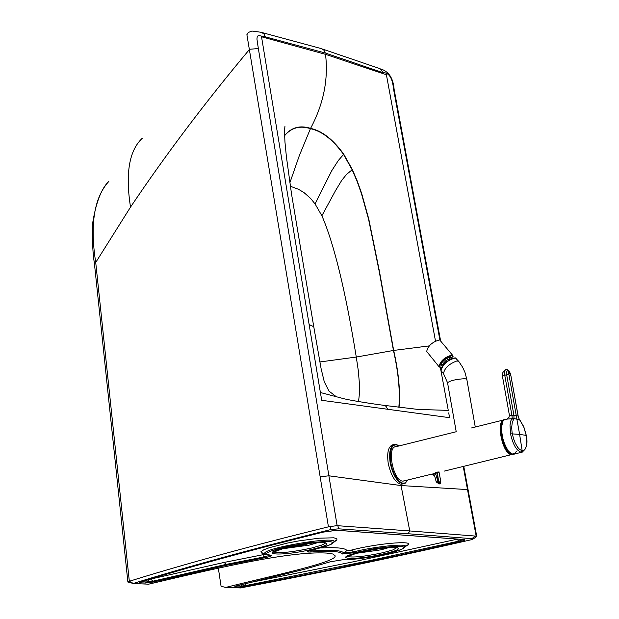 <?xml version="1.0" encoding="UTF-8"?>
<svg xmlns="http://www.w3.org/2000/svg" width="619" height="619" viewBox="0 0 619 619"><rect width="100%" height="100%" fill="white"/><g stroke="black" fill="none" stroke-linecap="round" stroke-linejoin="round"><path stroke-width="0.93" d="M451.429 358.672L451.406 357.295L450.129 356.915L445.154 359.368L442.508 361.86L440.952 364.39L440.952 365.55L442.399 366.022M452.737 358.161L453 357.163L451.94 355.708L451.065 355.701L446.995 357.349L443.97 359.538L440.612 363.129L439.475 365.419L439.722 366.881L441.633 367.199M453.007 357.093L452.915 355.646L451.978 355.082C444.705 357.078 440.372 360.939 438.972 366.649L439.722 367.175M452.744 355.43L439.66 339.901C432.379 341.866 428.054 345.719 426.684 351.468L426.855 351.677M443.49 364.475L443.893 362.711L445.889 360.668L448.427 359.26L449.773 359.523M403.836 483.269L401.282 484.282C395.479 482.982 391.138 476.042 388.237 463.469C386.736 452.195 388.43 445.92 393.32 444.643L393.622 444.566M381.815 548.241L361.279 551.823M471.763 538.646L475.585 536.093L409.755 530.94L408.145 533.748L471.763 538.646L473.086 539.041L470.989 539.807C397.437 556.643 320.619 572.683 240.551 587.934L225.602 587.454L221.06 586.224L218.352 568.211M225.602 587.454C268.793 576.482 339.019 561.882 335.003 555.599L332.79 553.982L326.507 553.053C287.34 550.794 206.746 570.633 148.645 584.174L133.472 583.531L129.325 581.272L127.878 582.015L128.535 582.231M463.763 466.355L468.08 489.753L467.5 489.575L476.166 536.1L476.738 536.371L476.073 537.037M476.166 536.1L475.585 536.093M380.29 68.871C388.631 71.193 393.235 77.994 394.11 89.268L393.491 88.842L439.885 339.955M322.576 49.071L379.625 68.547L381.652 70.094L382.704 72.601C388.894 72.431 392.492 77.847 393.491 88.842M448.721 412.865L449.58 417.686L387.711 409.275L386.008 406.211L382.906 405.182C377.366 404.594 349.426 400.369 342.88 398.458L320.394 392.523L320.828 395.177L261.528 36.769L325.517 54.333C328.519 79.356 323.544 104.031 310.576 128.373C322.081 130.833 333.146 139.453 343.762 154.232L352.366 169.606L357.341 181.259L361.689 193.538L368.777 219.033L379.424 271.284L393.669 350.431C398.644 372.398 400.439 391.37 399.046 407.356M463.236 466.486L467.5 489.575L401.073 485.559L409.755 530.94L337.835 525.717L338.709 528.827L330.902 529.554L330.074 526.583L328.441 526.831C250.757 545.966 184.385 564.11 129.325 581.272L95.721 262.464C89.801 224.527 94.15 197.538 108.751 181.514C110.035 181.034 97.856 187.023 92.324 225.448C92.208 241.689 92.896 254.316 94.398 263.354L95.721 262.464L130.524 207.11C125.231 173.366 129.193 150.378 142.393 138.138M448.272 410.382L418.026 409.43L384.67 405.422M448.272 410.374L440.318 367.253M429.184 345.905L393.669 350.431L356.281 357.055L319.868 361.96M435.482 341.023L386.403 74.76L325.517 54.333M290.357 186.249L298.482 189.29L303.968 192.571L310.576 198.382L315.071 203.937L331.761 170.674L338.369 160.445L343.762 154.232M352.366 169.606L346.547 174.403L341.734 180.361L335.413 190.814L321.888 215.76C334.051 243.816 345.518 290.915 356.281 357.055L358.293 370.58L359.43 383.765L359.469 393.127L358.563 401.584M321.888 215.76L315.071 203.937M310.134 543.335L298.722 546.12L287.665 547.204M133.619 583.361C189.685 566.006 255.446 548.063 330.902 529.554M408.145 533.748L338.709 528.827M330.074 526.583L337.123 525.624L258.347 48.545L249.619 49.272C205.423 102.058 165.722 154.673 130.524 207.11M328.441 526.831L246.896 34.664L248.389 32.467L251.894 31.035L261.319 32.304L263.887 33.89L265.28 36.815L325.292 53.025L382.704 72.601M337.835 525.717L337.123 525.624M401.073 485.559L328.859 475.794L320.124 476.808M320.843 395.177L321.725 400.307L387.711 409.275M284.5 130.408L284.933 126.415L284.492 131.29L284.964 142.122L286.404 156.8L291.534 194.002L313.756 326.67L309.136 324.495M284.578 135.553C291.325 127.398 299.991 124.999 310.576 128.373L310.444 128.667C321.926 131.12 332.968 139.716 343.553 154.441L352.134 169.745L357.117 181.398L361.457 193.662L368.553 219.149L379.199 271.362L393.452 350.47C398.419 372.406 400.222 391.355 398.845 407.333M508.168 451.561L508.895 451.824M508.663 452.017L509.429 452.388M438.917 471.724L440.72 481.04L440.357 483.725M433.478 474.912L435.319 472.606L437.385 472.746L438.515 480.808L440.388 483.238L439.761 483.872M438.515 480.808L438.012 480.862L440.078 483.764L438.213 483.888M429.153 474.355L433.308 474.889L434.693 476.042L436.24 481.907L438.012 480.862L436.867 472.142M437.385 472.746L437.378 472.034M439.42 483.926L440.155 483.772L440.728 481.04L438.933 471.724M433.385 474.912L429.129 474.363M434.693 476.042L435.319 472.606L437.749 480.932L439.436 483.919M511.967 454.013L513.375 454.191M513.755 454.129L514.428 453.897M502.535 422.599L502.473 422.762C500.206 431.621 502.28 441.231 508.679 451.591L511.712 453.998L514.01 454.036L511.898 454.029M508.083 450.81L511.828 454.044L513.623 454.276L511.89 454.029L515.743 453.696L513.693 454.261M505.414 446.353L507.758 450.377M511.975 454.013L514.381 453.657M505.359 369.682L502.876 372.499L502.435 376.135L506.659 374.642L506.613 371.586L507.681 370.177L508.996 374.921L510.814 375.323L507.897 370.177L506.226 369.427M510.837 375.447L518.111 416.092M513.94 415.388L516.285 415.759L508.996 374.921L506.659 374.642L513.94 415.388L511.975 415.689L512.192 418.096L513.948 418.614L513.963 415.527L511.998 415.79M506.729 419.125L511.959 418.715L513.569 419.527L513.948 418.614L516.888 419.156L516.285 415.759L518.088 415.976M518.157 416.022L519.039 418.939M519.983 420.417L519.271 419.365L516.888 419.156L519.612 434.391L526.22 435.397L523.713 426.816L519.233 419.125M502.435 376.135L509.36 415.009L511.975 415.689L504.601 374.34L504.709 370.835L505.777 369.45M513.569 419.527L512.277 422.313L511.689 427.396L512.052 432.279L513.383 438.252L515.078 442.794L517.569 447.181L519.751 449.556L522.165 450.709L519.612 434.391L510.513 433.78C512.903 444.488 516.455 450.647 521.19 452.257L522.916 451.963M521.19 452.257L522.165 450.709L523.705 450.485L524.974 449.417L526.289 446.392L526.792 442.183L526.243 435.528M510.513 433.78L509.986 425.044L510.807 420.889L512.192 418.096M506.938 419.148L506.141 419.349C497.343 418.63 502.705 451.158 511.859 454.036M516.277 451.398L515.619 452.466M404.524 480.777L402.69 481.11C393.065 480.878 386.341 446.191 396.175 446.647L456.226 431.737M430.406 474.525L439.134 472.436M471.562 427.938L472.08 427.953M440.86 364.777L442.237 364.63M450.098 358.223L450.531 356.9M449.409 357.047L449.27 359.175M443.483 364.684L441.138 364.343M404.803 483.439L403.217 483.81C397.421 482.511 393.08 475.57 390.179 462.989C388.678 451.715 390.372 445.44 395.255 444.156L399.448 445.835M407.65 480.019L406.706 481.559L404.4 483.168L401.832 482.959L398.876 480.948L394.442 474.464L392.175 468.707L390.767 462.911C389.413 448.202 392.253 442.523 399.294 445.873M354.068 553.634L381.095 549.804L389.227 547.498M346.748 556.303C351.754 557.92 363.964 556.69 383.37 552.605L392.995 549.889L397.011 547.529M351.422 550.09L346.911 550.577L343.731 553.015L353.658 551.931L351.422 550.09C380.422 542.523 421.214 539.923 405.391 546.407M311.55 550.206L311.311 551.003C331.119 549.595 341.928 550.268 343.731 553.015L342.454 553.99L354.548 552.674L353.658 551.931C372.599 546.778 407.898 543.08 405.36 546.461L404.741 547.343M236.311 585.914L240.907 586.116L241.99 584.506M354.548 552.674L375.841 548.403L395.1 546.252L401.336 546.306L404.029 547.173L402.907 548.674L398.327 550.639L390.411 552.968L370 557.17L359.299 558.694L343.553 559.607L330.151 561.828L304.347 569.294L236.404 585.876L234.725 586.804L239.847 587.098L240.907 586.116L245.766 585.566L245.054 583.756M239.847 587.098L246.145 586.379L245.766 585.566L368.847 560.822L458.725 541.138L457.039 539.211L355.105 561.441L250.548 582.417M457.511 539.103L457.039 539.211M246.145 586.379L323.489 571.128L399.696 555.142L459.399 541.911L458.725 541.138L463.476 539.551M359.693 552.179C328.704 559.352 354.641 560.845 384.275 553.726C415.241 546.647 390.001 544.913 359.693 552.179M343.553 559.607L342.934 559.615M330.151 561.828L330.623 561.681M235.367 586.905L236.435 585.914M459.399 541.911L464.784 540.201L464.823 539.675L463.383 539.528M262.185 32.606L321.787 48.739L324.077 50.317L325.292 53.025M284.585 135.7C291.317 127.669 299.936 125.324 310.444 128.667L299.403 155.415L289.854 182.822M280.306 549.092L309.175 545.138L317.702 542.646M149.086 579.43L224.202 562.408L265.381 554.245M264.692 553.688L261.326 552.968L260.978 551.614L263.872 549.757L269.443 547.653L287.417 543.064L298.567 540.944L319.056 538.19L333.742 537.803L336.837 538.607L336.906 539.923L333.231 542.731M320.766 547.947C336.798 547.204 345.518 548.078 346.911 550.577M325.339 542.786L326.383 543.227C323.01 541.37 309.608 542.809 286.187 547.552C254.332 555.003 282.179 556.605 312.549 549.208C344.365 541.857 317.253 539.992 286.156 547.544L272.321 552.543L273.157 551.777C278.186 553.634 290.984 552.396 311.589 548.047L321.346 545.238L324.008 544.07L325.3 542.778M308.896 550.956L311.311 551.003L310.583 552.032C330.089 550.631 340.713 551.289 342.454 553.99M264.661 553.595L262.27 552.883L264.684 553.665C261.798 548.279 336.442 535.683 333.958 541.733L335.97 540.186L334.005 541.625M263.075 554.763L263.354 557.077L269.876 555.313M224.202 562.408L226.105 564.396L263.354 557.077L263.462 557.998C270.333 556.682 272.693 555.785 270.526 555.313L266.743 554.639L266.727 553.169L270.681 551.127L277.707 548.867L287.657 546.43L310.336 542.546L327.908 541.362L332.039 542.02L332.318 543.35L328.79 545.324L312.286 550.028C306.521 551.498 305.948 552.171 310.583 552.032M150.928 579.229L152.87 581.187L226.105 564.396L226.871 565.186L263.462 557.998M149.303 579.438L146.564 582.007L152.87 581.187L153.651 581.968L226.871 565.186M141.728 581.674L146.564 582.007L145.465 583.028L153.651 581.968M141.449 581.775L140.583 582.819L145.465 583.028M269.714 555.258L270.526 555.313M141.619 581.713L139.732 582.494L140.583 582.819M323.28 532.085L323.033 532.147C253.326 549.424 192.726 565.975 141.233 581.814M336.318 530.259L323.033 532.147M464.111 539.551L337.007 530.266M258.347 48.545L256.931 39.02L257.295 36.173L258.874 35.585L265.28 36.815M502.226 423.45C499.726 433.076 501.707 442.353 508.184 451.29L508.013 451.406M502.52 422.63L501.614 424.363M519.209 419.078L518.134 416.208M514.374 453.619L514.459 454.091M444.318 471.09L511.433 454.632C502.21 454.261 495.324 419.094 504.748 419.69M512.981 454.253L511.557 454.416C502.79 454.091 495.657 420.734 504.477 419.868M510.366 453.216C501.669 444.194 499.162 433.749 502.852 421.879M510.133 453.031L509.011 452.396M501.939 423.342L502.713 422.173M475.268 427.009L466.803 379.254L465.016 378.704C456.435 379.153 450.609 380.492 447.545 382.712L456.211 431.706M466.803 379.254L464.97 372.429L462.672 367.307L458.841 361.535L457.023 360.9C449.023 363.84 444.512 368.088 443.49 373.652L443.676 373.884M458.656 361.303L455.398 357.944C447.405 360.15 442.631 364.39 441.084 370.673C441.61 365.117 446.299 360.838 455.151 357.828M440.968 369.172L442.322 366.193L446.4 361.914L450.5 359.152L454.795 357.906M441.27 370.905L443.49 373.652L447.545 382.712M450.477 356.9L450.114 357.991M442.012 364.591L440.867 364.73M453 357.163L453.093 356.614M426.684 351.468L438.972 366.649M450.052 356.923L449.92 359.446M440.983 364.297L443.382 364.684M401.282 484.282L405.244 483.207L407.805 479.98M235.584 586.131L304.378 569.294L330.237 561.812L343.444 559.63L352.683 559.375L365.86 557.82L386.202 553.997L401.205 549.564L403.627 548.295L407.325 544.929L403.859 546.979M346.694 556.334L345.889 557.054L359.724 552.179C383.865 547.583 396.647 546.175 398.071 547.947L397.073 547.544M463.778 539.559L336.883 530.29L323.072 532.147C252.165 549.749 191.573 566.3 141.294 581.806L140.761 581.968M468.08 489.753L476.738 536.364M476.653 536.65L473.086 539.041M394.11 89.268L440.511 340.334M133.348 583.5L127.901 582.069M333.958 541.733L331.304 544.186L326.933 546.051L308.525 551.072M269.992 555.096L264.684 553.665M94.398 263.354L127.878 582.015M313.756 326.67L321.099 368.622L324.286 381.846L328.975 391.1L335.869 396.384M436.24 481.907L439.165 483.973M507.162 369.35L509.244 371.052L510.652 374.317L518.157 416.03M519.836 419.984L523.759 426.684L526.32 435.443C528.03 443.9 526.452 449.51 521.593 452.272L515.743 453.696M509.36 415.009L509.081 417.175L506.953 419.14M429.509 474.696L403.101 481.125M511.82 454.656L513.213 454.307M502.643 422.32L501.359 425.23L500.833 429.501L502.148 439.614L503.881 444.69L506.164 449.061L510.002 452.922M503.394 420.03L471.616 427.915M456.18 358.277L455.274 357.852"/></g></svg>
